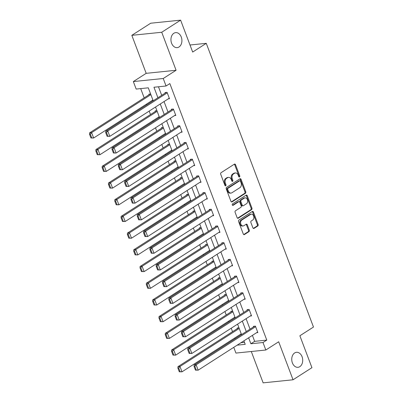 <?xml version="1.0" encoding="UTF-8"?>
<svg xmlns="http://www.w3.org/2000/svg" width="403" height="403" viewBox="0 0 403 403"><rect width="100%" height="100%" fill="white"/><g stroke="black" fill="none" stroke-linecap="round" stroke-linejoin="round"><path stroke-width="0.6" d="M239.518 176.962A0.811 0.584 84.1 0 0 239.76 175.894L235.538 164.726A1.159 0.836 84.1 0 0 234.682 164.051A1.159 0.836 84.1 0 0 234.4 164.152L221.051 172.711A1.159 0.836 84.1 0 0 220.708 174.237L224.924 185.405A0.811 0.584 84.1 0 0 225.962 184.735L225.418 183.294A3.703 2.68 84.1 0 1 226.521 178.408L227.635 177.693A3.703 2.68 84.1 0 1 228.526 177.375A3.703 2.68 84.1 0 1 231.277 179.536L231.826 180.982A0.811 0.584 84.1 0 0 232.863 180.317L232.314 178.872A3.703 2.68 84.1 0 1 233.418 173.985L234.531 173.27A3.703 2.68 84.1 0 1 235.423 172.952A3.703 2.68 84.1 0 1 238.178 175.114L238.722 176.559A0.811 0.584 84.1 0 0 239.518 176.962M238.898 176.846A0.811 0.584 84.1 0 0 238.954 175.975L234.732 164.812A1.159 0.836 84.1 0 0 234.279 164.233M225.101 185.692A0.811 0.584 84.1 0 0 225.156 184.821L224.612 183.375L225.418 183.294M231.997 181.269A0.811 0.584 84.1 0 0 232.052 180.398L231.508 178.952L232.314 178.872M294.638 352.957A7.541 5.461 84.1 0 0 292.014 361.667A7.541 5.461 84.1 0 0 297.993 367.309A7.541 5.461 84.1 0 0 299.817 366.659A7.541 5.461 84.1 0 0 302.441 357.95A7.541 5.461 84.1 0 0 296.457 352.308A7.541 5.461 84.1 0 0 294.638 352.957M173.839 33.273A7.541 5.461 84.1 0 0 171.215 41.983A7.541 5.461 84.1 0 0 177.194 47.625A7.541 5.461 84.1 0 0 179.018 46.975A7.541 5.461 84.1 0 0 181.642 38.265A7.541 5.461 84.1 0 0 175.658 32.623A7.541 5.461 84.1 0 0 173.839 33.273M252.888 227.821A1.159 0.836 84.1 0 0 253.744 228.496A1.159 0.836 84.1 0 0 254.026 228.395L257.769 225.997A1.159 0.836 84.1 0 0 258.116 224.471L253.432 212.069A1.159 0.836 84.1 0 0 252.57 211.394A1.159 0.836 84.1 0 0 252.293 211.494L238.939 220.053A1.159 0.836 84.1 0 0 238.596 221.579L243.281 233.982A1.159 0.836 84.1 0 0 244.142 234.657A1.159 0.836 84.1 0 0 244.419 234.556L248.943 231.654A1.159 0.836 84.1 0 0 249.291 230.128L247.286 224.824A1.159 0.836 84.1 0 0 246.424 224.149A1.159 0.836 84.1 0 0 246.147 224.244L243.901 225.685A3.093 2.242 84.1 0 1 243.155 225.952A3.093 2.242 84.1 0 1 240.702 223.635A3.093 2.242 84.1 0 1 241.775 220.063L250.565 214.426A3.093 2.242 84.1 0 1 251.311 214.159A3.093 2.242 84.1 0 1 253.769 216.476A3.093 2.242 84.1 0 1 252.691 220.048L251.225 220.99A1.159 0.836 84.1 0 0 250.883 222.516L252.888 227.821M252.404 335.382L254.656 341.341L266.776 340.097L262.998 342.52L265.829 350.011L235.931 353.078L233.76 347.336M180.615 20.15L161.724 32.26L131.821 35.328L150.712 23.218L180.615 20.15L192.669 52.052L206.271 43.333L313.479 327.045L299.877 335.764L311.932 367.672L293.041 379.782L278.68 341.774L265.829 350.011M131.821 35.328L146.183 73.336L176.086 70.268L161.724 32.26M176.086 70.268L163.235 78.504L166.071 86L153.946 87.244L157.921 97.753M266.776 340.097L169.849 83.577L166.071 86M245.422 193.314A1.159 0.836 84.1 0 0 245.765 191.788L241.08 179.385A1.159 0.836 84.1 0 0 240.218 178.71A1.159 0.836 84.1 0 0 239.941 178.811L226.592 187.37A1.159 0.836 84.1 0 0 226.244 188.896L230.929 201.299A1.159 0.836 84.1 0 0 231.79 201.974A1.159 0.836 84.1 0 0 232.073 201.873L245.422 193.314L244.611 193.395A1.159 0.836 84.1 0 0 244.959 191.868L240.274 179.471A1.159 0.836 84.1 0 0 239.82 178.892M247.256 195.727L251.94 208.129A1.159 0.836 84.1 0 1 251.598 209.656L238.244 218.214A1.159 0.836 84.1 0 1 237.966 218.315A1.159 0.836 84.1 0 1 237.105 217.64L235.1 212.331A1.159 0.836 84.1 0 1 235.448 210.804L240.858 207.333A1.159 0.836 84.1 0 0 241.206 205.807L239.876 202.286A1.159 0.836 84.1 0 0 239.014 201.611A1.159 0.836 84.1 0 0 238.737 201.712L233.1 205.329A0.811 0.584 84.1 0 1 232.541 203.853L246.117 195.153A1.159 0.836 84.1 0 1 246.394 195.052A1.159 0.836 84.1 0 1 247.256 195.727L246.445 195.813L251.134 208.21L251.94 208.129M251.291 351.502L263.139 382.85L293.041 379.782M206.271 43.333L190.004 45M158.465 86.781L161.699 95.335M164.051 101.561L168.006 112.034M170.363 118.26L174.318 128.733M176.675 134.965L180.63 145.438M182.982 151.664L186.942 162.137M189.294 168.368L193.254 178.841M195.606 185.068L199.561 195.541M201.918 201.772L205.873 212.245M208.23 218.471L212.185 228.944M214.537 235.176L218.497 245.644M220.849 251.875L224.809 262.348M227.161 268.574L231.115 279.047M233.473 285.279L237.427 295.752M239.78 301.978L243.739 312.451M246.092 318.682L250.051 329.155M168.258 98.866L169.492 98.74L167.064 92.317L165.044 92.524L165.245 93.058M174.564 115.565L175.804 115.439L173.376 109.017L171.356 109.223L171.557 109.757M180.876 132.27L182.111 132.144L179.683 125.716L177.663 125.927L177.869 126.461M187.188 148.969L188.423 148.843L185.995 142.42L183.975 142.627L184.176 143.161M193.5 165.673L194.735 165.542L192.307 159.12L190.287 159.326L190.488 159.865M199.812 182.373L201.047 182.247L198.619 175.824L196.599 176.03L196.8 176.564M206.119 199.072L207.359 198.946L204.931 192.523L202.911 192.73L203.112 193.269M212.431 215.776L213.666 215.65L211.237 209.228L209.217 209.434L209.424 209.968M218.743 232.476L219.978 232.35L217.549 225.927L215.529 226.133L215.731 226.667M225.055 249.18L226.29 249.054L223.861 242.626L221.841 242.838L222.043 243.372M231.367 265.879L232.602 265.753L230.173 259.33L228.153 259.537L228.355 260.071M237.674 282.584L238.914 282.458L236.485 276.03L234.465 276.241L234.667 276.775M243.986 299.283L245.22 299.157L242.792 292.734L240.772 292.941L240.979 293.475M250.298 315.987L251.532 315.856L249.104 309.433L247.084 309.64L247.286 310.179M256.61 332.687L257.844 332.561L255.416 326.138L253.396 326.344L253.598 326.878M140.687 88.605L144.183 97.858M146.536 104.085L146.828 104.866M149.186 111.092L150.495 114.558M152.848 120.789L153.14 121.565M155.493 127.796L156.802 131.262M159.16 137.488L159.452 138.269M161.804 144.496L163.114 147.961M165.467 154.193L165.764 154.969M168.116 161.2L169.426 164.661M171.779 170.892L172.076 171.668M174.428 177.899L175.738 181.365M178.091 187.591L178.383 188.372M180.74 194.599L182.05 198.064M184.403 204.296L184.695 205.072M187.047 211.303L188.357 214.769M190.715 220.995L191.007 221.776M193.359 228.002L194.669 231.468M197.022 237.699L197.319 238.475M199.671 244.707L200.981 248.172M203.334 254.399L203.631 255.18M205.983 261.406L207.293 264.872M209.646 271.103L209.938 271.879M212.295 278.11L213.605 281.576M215.958 287.802L216.25 288.583M218.602 294.81L219.912 298.275M222.27 304.502L222.562 305.283M224.914 311.514L226.224 314.975M228.577 321.206L228.874 321.982M231.226 328.213L232.536 331.679M234.889 337.905L235.186 338.686M240.913 342.746L244.48 342.384M150.626 94L148.878 94.181L149.08 94.715M152.092 100.523L153.049 100.423M156.933 110.704L155.19 110.88L155.392 111.419M158.404 117.223L159.361 117.127M163.245 127.403L161.502 127.585L161.704 128.119M164.716 133.927L165.673 133.826M169.557 144.108L167.814 144.284L168.016 144.818M171.023 150.626L171.985 150.531M175.869 160.807L174.121 160.988L174.328 161.522M177.335 167.331L178.297 167.23M182.181 177.511L180.433 177.688L180.635 178.222M183.647 184.03L184.604 183.934M188.488 194.211L186.745 194.387L186.947 194.926M189.959 200.734L190.916 200.634M194.8 210.91L193.057 211.091L193.259 211.625M196.271 217.434L197.228 217.338M201.112 227.614L199.369 227.791L199.571 228.33M202.578 234.138L203.54 234.037M207.424 244.314L205.676 244.495L205.883 245.029M208.89 250.837L209.852 250.737M213.736 261.018L211.988 261.194L212.19 261.728M215.202 267.537L216.159 267.441M220.043 277.717L218.3 277.899L218.502 278.433M221.514 284.241L222.471 284.14M226.355 294.422L224.612 294.598L224.814 295.132M227.826 300.94L228.783 300.845M232.667 311.121L230.924 311.302L231.126 311.836M234.133 317.645L235.095 317.544M238.979 327.82L237.231 328.002L237.438 328.536M240.445 334.344L241.407 334.248M153.19 100.785L148.289 87.824L136.169 89.068L133.338 81.572L163.235 78.504M146.183 73.336L133.338 81.572M248.626 337.805L250.878 343.764L262.998 342.52M160.273 103.984L164.228 114.457M166.585 120.683L170.54 131.156M172.892 137.388L176.852 147.861M179.204 154.087L183.164 164.56M185.516 170.791L189.475 181.264M191.828 187.491L195.782 197.964M198.14 204.195L202.094 214.663M204.447 220.894L208.406 231.367M210.759 237.594L214.718 248.067M217.071 254.298L221.03 264.771M223.383 270.997L227.337 281.47M229.695 287.702L233.649 298.175M236.002 304.401L239.961 314.874M242.314 321.105L246.273 331.578M237.135 345.17L245.22 344.343L243.896 340.837M241.543 334.611L237.584 324.138M235.231 317.907L231.272 307.434M228.919 301.207L224.965 290.734M222.607 284.503L218.653 274.03M216.3 267.804L212.341 257.331M209.988 251.099L206.029 240.631M203.676 234.4L199.717 223.927M197.364 217.701L193.41 207.228M191.052 200.996L187.098 190.523M184.745 184.297L180.786 173.824M178.433 167.593L174.474 157.12M172.121 150.893L168.162 140.42M165.809 134.189L161.855 123.716M159.497 117.49L155.543 107.017M254.656 341.341L250.878 343.764M235.423 172.952L234.617 173.038A3.703 2.68 84.1 0 0 233.725 173.355L234.531 173.27M231.508 178.952A3.703 2.68 84.1 0 1 232.612 174.071L233.725 173.355M228.526 177.375L227.72 177.461A3.703 2.68 84.1 0 0 226.824 177.778L227.635 177.693M224.612 183.375A3.703 2.68 84.1 0 1 225.71 178.489L226.824 177.778M231.382 201.878L244.611 193.395M240.48 181.209A0.811 0.584 84.1 0 0 239.679 180.806L227.962 188.317A0.811 0.584 84.1 0 0 227.72 189.39L228.294 190.911A3.703 2.68 84.1 0 0 231.05 193.072A3.703 2.68 84.1 0 0 231.942 192.755L239.951 187.617A3.703 2.68 84.1 0 0 241.054 182.73L240.48 181.209M239.876 180.735L239.07 180.821A0.811 0.584 84.1 0 0 238.873 180.887L239.679 180.806M231.05 193.072L230.239 193.153A3.703 2.68 84.1 0 1 227.488 190.997L226.914 189.47A0.811 0.584 84.1 0 1 227.156 188.403L238.873 180.887M237.558 218.219L250.787 209.736A1.159 0.836 84.1 0 0 251.134 208.21M239.014 201.611L238.208 201.696A1.159 0.836 84.1 0 0 237.926 201.797L232.526 205.258M246.48 203.732A3.093 2.242 84.1 0 0 247.558 200.16A3.093 2.242 84.1 0 0 245.1 197.843A3.093 2.242 84.1 0 0 244.354 198.11L241.256 200.095A1.159 0.836 84.1 0 0 240.913 201.621L242.243 205.142A1.159 0.836 84.1 0 0 243.105 205.817A1.159 0.836 84.1 0 0 243.382 205.716L246.48 203.732M245.1 197.843L244.294 197.928A3.093 2.242 84.1 0 0 243.548 198.19L244.354 198.11M243.105 205.817L242.294 205.898A1.159 0.836 84.1 0 1 241.437 205.223L240.102 201.707A1.159 0.836 84.1 0 1 240.45 200.18L243.548 198.19M246.445 195.813A1.159 0.836 84.1 0 0 245.991 195.233M251.311 214.159L250.505 214.245A3.093 2.242 84.1 0 0 249.759 214.512L250.565 214.426M243.155 225.952L242.344 226.033A3.093 2.242 84.1 0 1 239.891 223.72A3.093 2.242 84.1 0 1 240.969 220.144L249.759 214.512M243.734 234.561L248.137 231.735A1.159 0.836 84.1 0 0 248.48 230.209L246.475 224.904A1.159 0.836 84.1 0 0 246.021 224.325M253.341 228.4L256.963 226.078A1.159 0.836 84.1 0 0 257.305 224.552L252.621 212.149A1.159 0.836 84.1 0 0 252.167 211.57M150.112 94.055L89.597 132.854L91.617 132.647L150.873 94.655M152.893 100.009L93.637 138.002L90.937 137.972L91.748 137.891L90.332 134.144L89.521 134.224L90.937 137.972M90.332 134.144L91.617 132.647L93.637 138.002L91.748 137.891M89.521 134.224L89.597 132.854M169.29 98.201L109.802 136.345L107.102 136.315L107.908 136.234L106.493 132.486L105.687 132.567L107.102 136.315M166.278 92.398L105.757 131.197L107.782 130.99L109.802 136.345L107.908 136.234M167.265 92.851L107.782 130.99L106.493 132.486M105.757 131.197L105.687 132.567M156.424 110.754L95.909 149.558L97.929 149.352L157.18 111.359M159.205 116.709L99.949 154.702L97.249 154.676L98.06 154.591L96.644 150.843L95.833 150.929L97.249 154.676M96.644 150.843L97.929 149.352L99.949 154.702L98.06 154.591M95.833 150.929L95.909 149.558M162.736 127.459L102.216 166.258L104.241 166.051L163.492 128.058M165.517 133.413L106.261 171.406L103.561 171.376L104.367 171.295L102.951 167.547L102.145 167.628L103.561 171.376M102.951 167.547L104.241 166.051L106.261 171.406L104.367 171.295M102.145 167.628L102.216 166.258M175.597 114.905L116.114 153.044L113.414 153.014L114.22 152.933L112.805 149.186L111.999 149.271L113.414 153.014M172.59 109.097L112.069 147.901L114.089 147.689L116.114 153.044L114.22 152.933M173.577 109.551L114.089 147.689L112.805 149.186M112.069 147.901L111.999 149.271M181.909 131.605L122.426 169.744L119.726 169.718L120.532 169.633L119.117 165.89L118.311 165.971L119.726 169.718M178.897 125.796L118.381 164.6L120.401 164.394L122.426 169.744L120.532 169.633M179.889 126.255L120.401 164.394L119.117 165.89M118.381 164.6L118.311 165.971M169.048 144.158L108.528 182.962L110.548 182.75L169.804 144.763M171.829 150.112L112.573 188.105L109.873 188.075L110.679 187.994L109.263 184.247L108.457 184.332L109.873 188.075M109.263 184.247L110.548 182.75L112.573 188.105L110.679 187.994M108.457 184.332L108.528 182.962M175.355 160.857L114.84 199.661L116.86 199.455L176.116 161.462M178.136 166.817L118.885 204.805L116.185 204.779L116.991 204.694L115.575 200.951L114.769 201.032L116.185 204.779M115.575 200.951L116.86 199.455L118.885 204.805L116.991 204.694M114.769 201.032L114.84 199.661M181.667 177.562L121.152 216.361L123.172 216.154L182.428 178.161M184.448 183.516L125.192 221.509L122.492 221.479L123.303 221.398L121.887 217.65L121.076 217.736L122.492 221.479M121.887 217.65L123.172 216.154L125.192 221.509L123.303 221.398M121.076 217.736L121.152 216.361M188.221 148.309L128.733 186.448L126.033 186.418L126.844 186.337L125.429 182.589L124.618 182.67L126.033 186.418M185.209 142.501L124.693 181.3L126.713 181.093L128.733 186.448L126.844 186.337M186.196 142.954L126.713 181.093L125.429 182.589M124.693 181.3L124.618 182.67M194.533 165.008L135.045 203.147L132.345 203.122L133.156 203.036L131.741 199.289L130.93 199.374L132.345 203.122M191.521 159.2L131.005 198.004L133.025 197.797L135.045 203.147L133.156 203.036M192.508 159.659L133.025 197.797L131.741 199.289M131.005 198.004L130.93 199.374M200.845 181.713L141.357 219.852L138.657 219.821L139.463 219.741L138.048 215.993L137.242 216.073L138.657 219.821M197.833 175.904L137.312 214.703L139.337 214.497L141.357 219.852L139.463 219.741M198.82 176.358L139.337 214.497L138.048 215.993M137.312 214.703L137.242 216.073M207.152 198.412L147.669 236.551L144.969 236.526L145.775 236.44L144.36 232.692L143.554 232.778L144.969 236.526M204.145 192.604L143.624 231.408L145.644 231.201L147.669 236.551L145.775 236.44M205.132 193.057L145.644 231.201L144.36 232.692M143.624 231.408L143.554 232.778M213.464 215.116L153.981 253.255L151.281 253.225L152.087 253.144L150.672 249.397L149.866 249.477L151.281 253.225M210.452 209.308L149.936 248.107L151.956 247.9L153.981 253.255L152.087 253.144M211.444 209.762L151.956 247.9L150.672 249.397M149.936 248.107L149.866 249.477M219.776 231.816L160.288 269.955L157.588 269.929L158.399 269.844L156.984 266.096L156.173 266.182L157.588 269.929M216.764 226.007L156.248 264.811L158.268 264.6L160.288 269.955L158.399 269.844M217.751 226.461L158.268 264.6L156.984 266.096M156.248 264.811L156.173 266.182M226.088 248.515L166.6 286.659L163.9 286.629L164.711 286.543L163.296 282.8L162.485 282.881L163.9 286.629M223.076 242.707L162.56 281.511L164.58 281.304L166.6 286.659L164.711 286.543M224.063 243.165L164.58 281.304L163.296 282.8M162.56 281.511L162.485 282.881M232.4 265.219L172.912 303.358L170.212 303.328L171.018 303.247L169.603 299.5L168.797 299.585L170.212 303.328M229.388 259.411L168.867 298.21L170.892 298.003L172.912 303.358L171.018 303.247M230.375 259.864L170.892 298.003L169.603 299.5M168.867 298.21L168.797 299.585M238.707 281.919L179.224 320.058L176.524 320.032L177.33 319.947L175.915 316.204L175.109 316.284L176.524 320.032M235.7 276.11L175.179 314.914L177.199 314.708L179.224 320.058L177.33 319.947M236.687 276.569L177.199 314.708L175.915 316.204M175.179 314.914L175.109 316.284M245.019 298.623L185.536 336.762L182.836 336.732L183.642 336.651L182.227 332.903L181.421 332.984L182.836 336.732M242.007 292.815L181.491 331.614L183.511 331.407L185.536 336.762L183.642 336.651M242.999 293.268L183.511 331.407L182.227 332.903M181.491 331.614L181.421 332.984M251.331 315.322L191.843 353.461L189.143 353.436L189.954 353.35L188.539 349.603L187.727 349.688L189.143 353.436M248.319 309.514L187.803 348.318L189.823 348.111L191.843 353.461L189.954 353.35M249.306 309.972L189.823 348.111L188.539 349.603M187.803 348.318L187.727 349.688M257.643 332.027L198.155 370.166L195.455 370.135L196.266 370.055L194.851 366.307L194.039 366.387L195.455 370.135M254.631 326.218L194.115 365.017L196.135 364.811L198.155 370.166L196.266 370.055M255.618 326.672L196.135 364.811L194.851 366.307M194.115 365.017L194.039 366.387M187.979 194.261L127.464 233.065L129.484 232.858L188.735 194.866M190.76 200.22L131.504 238.208L128.804 238.183L129.615 238.097L128.199 234.35L127.388 234.435L128.804 238.183M128.199 234.35L129.484 232.858L131.504 238.208L129.615 238.097M127.388 234.435L127.464 233.065M194.291 210.965L133.771 249.764L135.796 249.558L195.047 211.565M197.072 216.92L137.816 254.913L135.116 254.882L135.922 254.802L134.506 251.054L133.7 251.134L135.116 254.882M134.506 251.054L135.796 249.558L137.816 254.913L135.922 254.802M133.7 251.134L133.771 249.764M200.603 227.665L140.083 266.469L142.103 266.262L201.359 228.269M203.384 233.619L144.128 271.612L141.428 271.587L142.234 271.501L140.818 267.753L140.012 267.839L141.428 271.587M140.818 267.753L142.103 266.262L144.128 271.612L142.234 271.501M140.012 267.839L140.083 266.469M206.91 244.369L146.395 283.168L148.415 282.961L207.671 244.969M209.691 250.323L150.44 288.316L147.74 288.286L148.546 288.205L147.13 284.458L146.324 284.538L147.74 288.286M147.13 284.458L148.415 282.961L150.44 288.316L148.546 288.205M146.324 284.538L146.395 283.168M213.222 261.068L152.707 299.872L154.727 299.661L213.983 261.673M216.003 267.023L156.747 305.016L154.047 304.99L154.858 304.905L153.442 301.157L152.631 301.243L154.047 304.99M153.442 301.157L154.727 299.661L156.747 305.016L154.858 304.905M152.631 301.243L152.707 299.872M219.534 277.773L159.019 316.572L161.039 316.365L220.29 278.372M222.315 283.727L163.059 321.72L160.359 321.69L161.17 321.609L159.754 317.861L158.943 317.942L160.359 321.69M159.754 317.861L161.039 316.365L163.059 321.72L161.17 321.609M158.943 317.942L159.019 316.572M225.846 294.472L165.326 333.271L167.351 333.064L226.602 295.077M228.627 300.426L169.371 338.419L166.671 338.389L167.477 338.308L166.061 334.561L165.255 334.646L166.671 338.389M166.061 334.561L167.351 333.064L169.371 338.419L167.477 338.308M165.255 334.646L165.326 333.271M232.158 311.171L171.638 349.975L173.658 349.769L232.914 311.776M234.939 317.131L175.683 355.119L172.983 355.093L173.789 355.008L172.373 351.265L171.567 351.345L172.983 355.093M172.373 351.265L173.658 349.769L175.683 355.119L173.789 355.008M171.567 351.345L171.638 349.975M238.465 327.876L177.95 366.675L179.97 366.468L239.226 328.475M241.246 333.83L181.995 371.823L179.295 371.793L180.101 371.712L178.685 367.964L177.879 368.045L179.295 371.793M178.685 367.964L179.97 366.468L181.995 371.823L180.101 371.712M177.879 368.045L177.95 366.675M238.954 175.975L239.76 175.894M225.156 184.821L225.962 184.735M232.052 180.398L232.863 180.317M232.612 174.071L233.418 173.985M225.71 178.489L226.521 178.408M234.732 164.812L235.538 164.726M231.498 201.933L232.073 201.873M240.274 179.471L241.08 179.385M244.959 191.868L245.765 191.788M227.156 188.403L227.962 188.317M226.914 189.47L227.72 189.39M227.488 190.997L228.294 190.911M250.787 209.736L251.598 209.656M237.674 218.275L238.244 218.214M237.926 201.797L238.737 201.712M232.697 205.369L233.1 205.329M240.45 200.18L241.256 200.095M240.102 201.707L240.913 201.621M241.437 205.223L242.243 205.142M240.969 220.144L241.775 220.063M246.475 224.904L247.286 224.824M248.48 230.209L249.291 230.128M248.137 231.735L248.943 231.654M243.845 234.617L244.419 234.556M252.621 212.149L253.432 212.069M257.305 224.552L258.116 224.471M256.963 226.078L257.769 225.997M253.452 228.456L254.026 228.395"/></g></svg>
